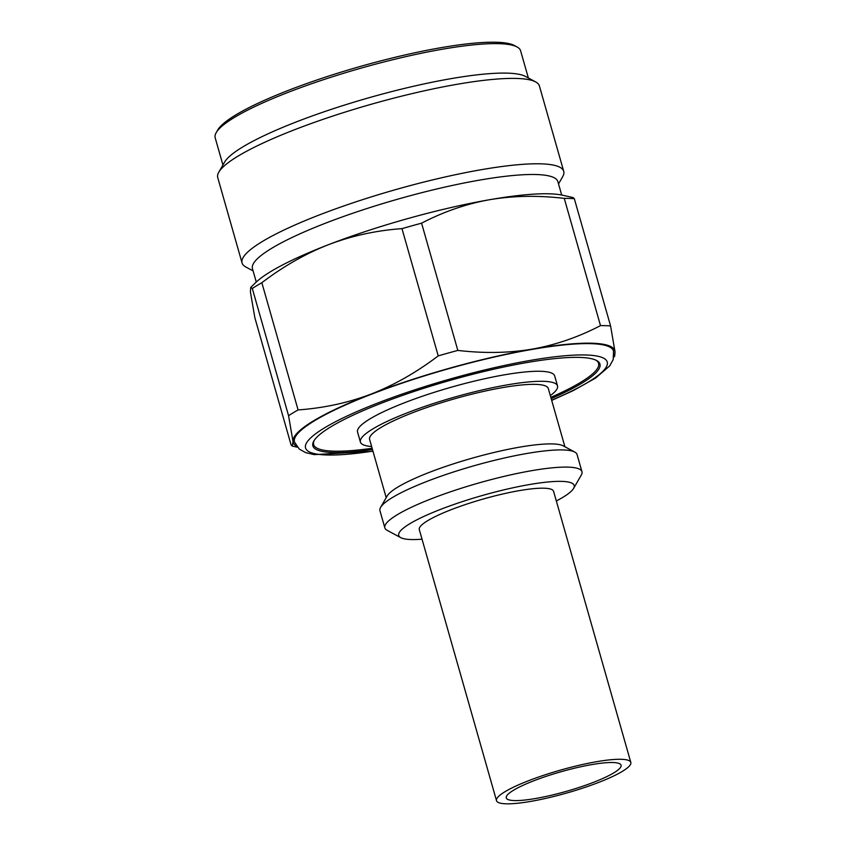 <?xml version="1.0" encoding="UTF-8"?>
<svg xmlns="http://www.w3.org/2000/svg" width="846" height="846" viewBox="0 0 846 846"><rect width="100%" height="100%" fill="white"/><g stroke="black" fill="none" stroke-linecap="round" stroke-linejoin="round"><path stroke-width="1.27" d="M613.879 772.821A59.685 10.152 164.1 0 0 621.07 765.196A59.685 10.152 164.1 0 0 576.76 767.671A59.685 10.152 164.1 0 0 513.459 790.28A59.685 10.152 -15.9 0 0 506.268 797.905A59.685 10.152 -15.9 0 0 550.577 795.43A59.685 10.152 -15.9 0 0 613.879 772.821M622.402 771.341A69.816 11.876 164.1 0 0 630.82 762.426A69.816 11.876 164.1 0 0 578.981 765.313A69.816 11.876 164.1 0 0 504.925 791.761A69.816 11.876 -15.9 0 0 496.517 800.676A69.816 11.876 -15.9 0 0 548.356 797.789A69.816 11.876 -15.9 0 0 622.402 771.341M630.82 762.426L553.591 491.336A69.816 11.876 164.1 0 0 501.763 494.223A69.816 11.876 164.1 0 0 427.706 520.671A69.816 11.876 164.1 0 0 419.299 529.596L496.517 800.676M556.33 500.938A91.22 15.514 164.1 0 0 563.182 497.131A91.22 15.514 164.1 0 0 573.588 488.428A91.22 15.514 164.1 0 0 513.786 487.603A91.22 15.514 164.1 0 0 409.707 523.801A91.22 15.514 164.1 0 0 400.771 537.654A91.22 15.514 164.1 0 0 422.027 539.198M573.588 488.428L581.308 475.029A102.482 17.438 164.1 0 0 581.963 471.719A102.482 17.438 164.1 0 0 505.887 475.96A102.482 17.438 164.1 0 0 397.197 514.77A102.482 17.438 164.1 0 0 384.845 527.862A102.482 17.438 164.1 0 0 387.151 530.336L400.771 537.654M581.963 471.719L577.067 454.535A102.482 17.438 164.1 0 0 574.762 452.06A102.482 17.438 164.1 0 0 492.584 460.806A102.482 17.438 164.1 0 0 392.301 497.596A102.482 17.438 164.1 0 0 380.605 507.367A102.482 17.438 164.1 0 0 379.949 510.688L384.845 527.862M574.762 452.06L563.193 445.842A92.912 15.81 -15.9 0 0 488.681 453.773A92.912 15.81 -15.9 0 0 397.768 487.116A92.912 15.81 164.1 0 0 387.172 495.978L380.605 507.367M386.199 497.67L369.607 439.434A92.912 15.81 164.1 0 1 380.806 427.568A92.912 15.81 -15.9 0 1 479.344 392.375A92.912 15.81 -15.9 0 1 548.314 388.526L564.906 446.762M550.334 395.6A102.482 17.438 164.1 0 0 557.525 385.903A102.482 17.438 164.1 0 0 481.437 390.154A102.482 17.438 164.1 0 0 372.748 428.964A102.482 17.438 164.1 0 0 360.407 442.056A102.482 17.438 164.1 0 0 371.627 446.508M557.525 385.903L554.659 375.878A102.482 17.438 -15.9 0 0 478.582 380.118A102.482 17.438 -15.9 0 0 369.892 418.939A102.482 17.438 164.1 0 0 357.551 432.02L360.407 442.056M550.831 397.377A148.156 25.2 164.1 0 0 580.737 382.286A148.156 25.2 164.1 0 0 595.88 360.153M314.226 440.385A148.156 25.2 164.1 0 0 372.134 448.285M372.494 449.543A149.245 25.391 -15.9 0 1 313.824 441.041A149.245 25.391 -15.9 0 1 330.849 426.807A149.245 25.391 -15.9 0 1 476.89 373.234A149.245 25.391 -15.9 0 1 596.578 360.491A149.245 25.391 -15.9 0 1 581.953 383.164A149.245 25.391 -15.9 0 1 551.19 398.635M551.698 400.401L573.324 390.577L595.616 378.035L609.68 365.937L613.202 359.603L613.54 351.143A165.879 28.214 164.1 0 0 531.69 349.483A165.879 28.214 164.1 0 0 369.628 394.934A165.879 28.214 164.1 0 0 294.471 442.024L299.273 449.089L305.649 452.599L314.152 454.64L372.991 451.309M296.491 446.149A167.233 28.447 -15.9 0 1 292.991 441.422A167.233 28.447 -15.9 0 1 371.32 393.993A167.233 28.447 -15.9 0 1 532.324 349.102A167.233 28.447 -15.9 0 1 615 351.64A167.233 28.447 -15.9 0 1 613.995 355.711M261.848 282.701C283.579 266.204 305.882 253.493 328.756 244.579A167.233 28.447 -15.9 0 0 255.619 282.659L250.712 287.46L250.427 292.007L254.858 317.726L291.098 444.964L292.314 446.085L292.991 441.422L288.56 415.703L252.309 288.475A187.505 31.894 -15.9 0 1 261.848 282.701L298.088 409.929C323.986 408.058 348.393 402.738 371.32 393.993C394.289 385.015 416.592 372.314 438.228 355.88A187.505 31.894 -15.9 0 1 457.823 350.413C484.145 353.501 508.985 353.068 532.324 349.102C555.706 344.925 578.442 337.099 600.501 325.615A187.505 31.894 -15.9 0 1 610.569 325.922L615 351.64L614.704 356.187L613.836 357.033M564.261 198.376A187.505 31.894 -15.9 0 1 574.318 198.683L573.102 197.573L562.579 195.215A167.233 28.447 -15.9 0 0 489.76 199.688C513.205 195.722 538.035 195.289 564.261 198.376L600.501 325.615M610.569 325.922L574.318 198.683M438.228 355.88L401.977 228.642C376.195 230.493 351.788 235.812 328.756 244.579A167.233 28.447 -15.9 0 1 489.76 199.688C466.474 203.823 443.738 211.659 421.583 223.175L457.823 350.413M401.977 228.642A187.505 31.894 -15.9 0 1 421.583 223.175M298.088 409.929A187.505 31.894 164.1 0 0 288.56 415.703M250.712 287.46L252.309 288.475M561.691 195.035L557.884 181.647A158.784 27.009 -15.9 0 0 439.994 188.224A158.784 27.009 -15.9 0 0 271.587 248.364A158.784 27.009 164.1 0 0 252.457 268.647L256.275 282.035M558.529 183.91L562.653 176.74A167.233 28.447 164.1 0 0 563.722 171.326A167.233 28.447 164.1 0 0 439.571 178.252A167.233 28.447 164.1 0 0 262.207 241.596A167.233 28.447 164.1 0 0 242.062 262.958A167.233 28.447 164.1 0 0 245.816 266.998L253.102 270.91M563.722 171.326L539.399 85.943A167.233 28.447 164.1 0 0 535.645 81.914A167.233 28.447 164.1 0 0 401.522 96.18A167.233 28.447 164.1 0 0 237.885 156.214A167.233 28.447 164.1 0 0 218.807 172.161A167.233 28.447 164.1 0 0 217.739 177.575L242.062 262.958M535.645 81.914L525.429 76.426A158.784 27.009 -15.9 0 0 398.085 89.972A158.784 27.009 -15.9 0 0 242.707 146.971A158.784 27.009 164.1 0 0 224.592 162.115L218.807 172.161M222.932 165.002L215.18 137.782A158.784 27.009 -15.9 0 1 216.195 132.642A158.784 27.009 -15.9 0 1 234.31 117.499A158.784 27.009 -15.9 0 1 389.689 60.5A158.784 27.009 -15.9 0 1 517.033 46.953A158.784 27.009 -15.9 0 1 520.607 50.781L528.359 78.001M216.195 132.642L217.739 129.967A156.531 26.628 -15.9 0 1 235.6 115.035A156.531 26.628 -15.9 0 1 388.769 58.85A156.531 26.628 -15.9 0 1 514.315 45.483L517.033 46.953M551.645 400.211A156.87 26.691 164.1 0 0 529.871 360.491A156.87 26.691 164.1 0 0 327.37 426.183A156.87 26.691 164.1 0 0 372.938 451.119M297.327 447.196L292.314 446.085"/></g></svg>
